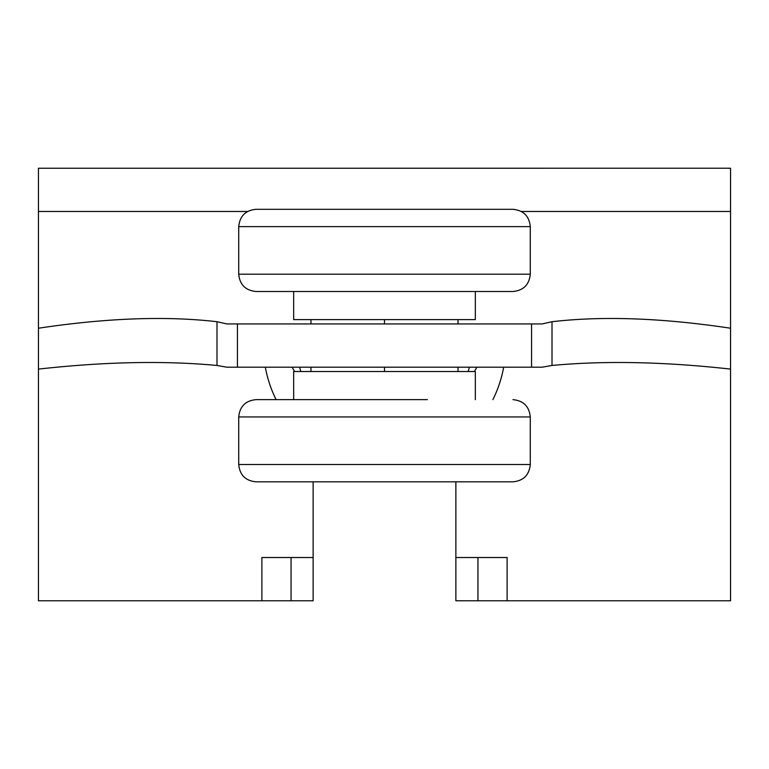 <?xml version="1.0" encoding="UTF-8"?>
<svg xmlns="http://www.w3.org/2000/svg" width="769" height="769" viewBox="0 0 769 769"><rect width="100%" height="100%" fill="white"/><g stroke="black" fill="none" stroke-linecap="round" stroke-linejoin="round"><path stroke-width="1.15" d="M458.036 371.523L458.036 367.197M458.036 323.941L458.036 319.616M384.5 371.523L384.5 367.197M384.5 323.941L384.5 319.616M310.964 371.523L310.964 367.197M310.964 323.941L310.964 319.616M293.662 291.499L293.662 319.616L475.338 319.616L475.338 291.499M512.577 291.499L256.029 291.499L512.577 291.499M530.274 226.615C529.245 216.108 523.478 210.341 512.971 209.312L256.029 209.312C245.522 210.341 239.755 216.108 238.726 226.615L530.274 226.615L530.274 274.197L238.726 274.197C239.755 284.703 245.522 290.471 256.029 291.499M475.338 399.64L475.338 371.523L293.662 371.523L293.662 399.64M427.353 399.64L256.029 399.64L427.353 399.64M238.726 464.524C239.755 475.031 245.522 480.798 256.029 481.827L512.971 481.827C523.478 480.798 529.245 475.031 530.274 464.524L238.726 464.524L238.726 416.942L530.274 416.942C529.245 406.436 523.478 400.668 512.971 399.64M237.429 323.941L226.836 323.941L216.993 321.711L216.993 365.467L226.836 367.197L237.429 367.197L237.429 323.941L531.571 323.941L531.571 367.197L542.164 367.197L552.007 365.467L552.007 321.711L542.164 323.941L531.571 323.941M216.993 365.467C164.278 360.526 104.757 361.738 38.45 369.101L38.45 600.781L313.127 600.781L313.127 481.827M291.057 600.781L291.057 557.525L313.127 557.525M455.873 600.781L455.873 557.525L477.943 557.525L477.943 600.781L455.873 600.781M552.007 321.711C603.002 315.819 662.513 317.991 730.55 328.228L730.55 600.781L477.943 600.781M291.057 557.525L261.893 557.525L261.893 600.781M507.107 600.781L507.107 557.525L477.943 557.525M38.45 369.101L38.45 211.475L247.656 211.475M521.344 211.475L730.55 211.475L730.55 168.238L727.378 168.219L38.45 168.238L38.45 211.475M455.873 481.827L455.873 557.525M38.45 328.228C106.487 317.991 165.998 315.819 216.993 321.711M730.55 328.228L730.55 211.475M531.571 367.197L237.429 367.197M730.55 369.101C664.243 361.738 604.722 360.526 552.007 365.467M294.594 371.523L292.095 367.197M476.905 367.197L474.406 371.523M503.666 367.197A121.118 121.118 0 0 1 492.881 399.64M276.119 399.64A121.118 121.118 0 0 1 265.334 367.197M299.622 367.197A87.589 87.589 0 0 0 300.842 371.523M468.158 371.523A87.589 87.589 0 0 0 469.378 367.197M530.274 274.197C529.245 284.703 523.478 290.471 512.971 291.499M238.726 226.615L238.726 274.197M238.726 416.942C239.755 406.436 245.522 400.668 256.029 399.64M530.274 464.524L530.274 416.942"/></g></svg>
